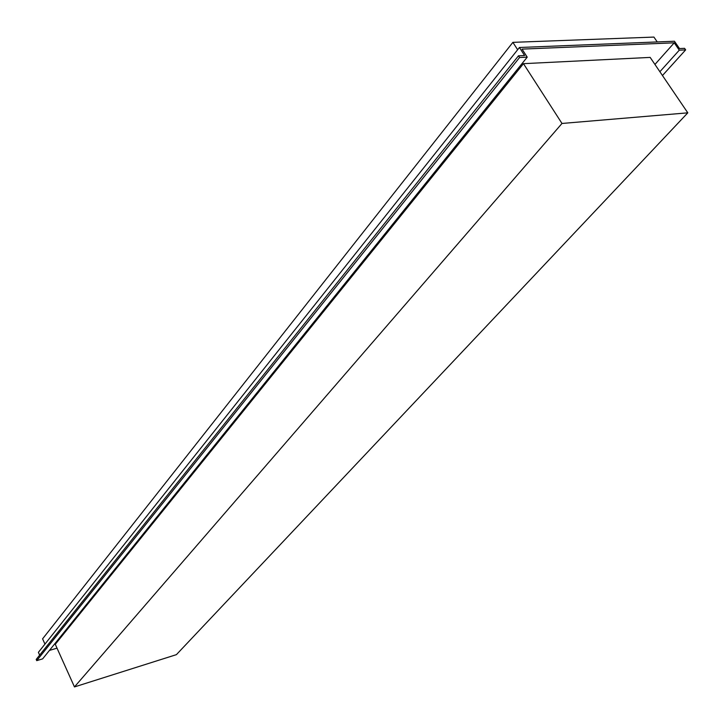 <?xml version="1.0" encoding="UTF-8"?>
<svg xmlns="http://www.w3.org/2000/svg" width="724" height="724" viewBox="0 0 724 724"><rect width="100%" height="100%" fill="white"/><g stroke="black" fill="none" stroke-linecap="round" stroke-linejoin="round"><path stroke-width="1.09" d="M55.286 644.306L523.461 63.667L650.161 57.404L687.8 112.835L176.403 654.65L74.463 686.922L55.286 644.306M654.939 64.445L674.234 42.825L522.031 49.114L527.226 57.151L519.579 57.504L518.484 55.811L524.61 55.531L519.425 47.494L38.399 652.342L39.639 655.139M49.449 650.405L57.015 648.161M44.942 644.107L42.589 638.84L512.882 42.354L517.642 49.73M657.247 41.938L653.926 37.078L512.882 42.354M527.226 57.151L42.635 658.867L36.734 660.641L36.2 659.446L518.484 55.811M662.46 75.522L685.646 49.884L684.587 48.345L679.501 48.571L674.451 41.241L519.425 47.494M674.234 42.825L679.284 50.173L685.646 49.884M74.463 686.922L561.987 123.46L523.461 63.667M561.987 123.46L687.8 112.835M659.881 71.73L679.284 50.173M36.734 660.641L519.579 57.504"/></g></svg>
